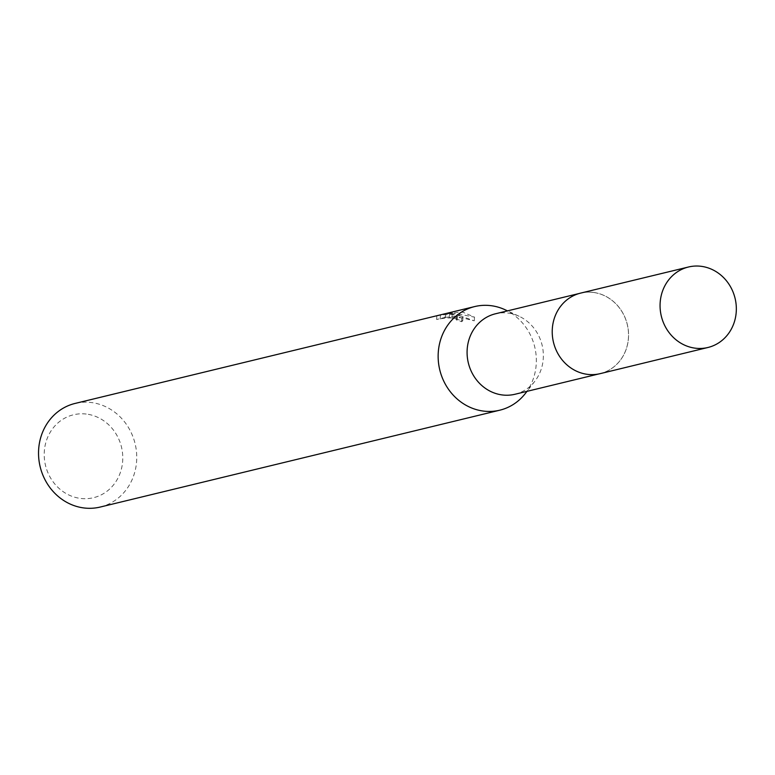 <?xml version="1.0" encoding="UTF-8"?>
<svg xmlns="http://www.w3.org/2000/svg" width="775" height="775" viewBox="0 0 775 775"><rect width="100%" height="100%" fill="white"/><g stroke="black" fill="none" stroke-linecap="round" stroke-linejoin="round"><path stroke-width="0.58" stroke-dasharray="3.88 2.91" d="M593.03 292.407A41.404 37.936 76.4 0 0 580.63 293.144A41.404 37.936 76.4 0 0 552.41 335.623A41.404 37.936 76.4 0 0 587.731 374.354A41.404 37.936 76.4 0 0 600.141 373.618A41.404 37.936 76.4 0 0 628.351 331.138A41.404 37.936 76.4 0 0 593.03 292.407M593.049 292.388A41.424 37.956 76.4 0 0 552.333 328.871A41.424 37.956 76.4 0 0 587.741 374.364A41.424 37.956 76.4 0 0 628.457 337.881A41.424 37.956 76.4 0 0 593.049 292.388M514.968 394.262A41.404 37.936 76.4 0 0 534.847 381.242A41.404 37.936 76.4 0 0 519.095 316.258A41.404 37.936 76.4 0 0 507.867 313.052A41.404 37.936 76.4 0 0 495.467 313.788M459.604 315.599L474.261 320.831L461.987 317.789L449.267 317.324L462.743 320.811L461.58 321.702A49.755 45.589 76.4 0 0 456.504 320.017L456.727 316.471A53.31 48.844 -103.6 0 1 461.813 318.079L462.975 317.207L456.088 314.011L449.5 313.778L457.066 313.768L474.503 317.14L463.14 312.296L459.837 312.073L445.683 314.088L452.319 312.48L445.024 313.788M100.198 507.053A53.31 48.844 76.4 0 0 136.526 452.348A53.31 48.844 76.4 0 0 91.053 402.496A53.31 48.844 76.4 0 0 75.078 403.436M456.504 320.017L457.202 319.552L456.591 318.903L452.038 317.866L445.489 318.041L436.606 319.465L444.782 317.479L445.015 313.788L436.838 315.764L440.423 315.493M440.181 319.067L440.394 315.454L442.932 314.844L452.261 314.35L457.415 315.9L456.727 316.471M86.219 414.044A42.644 39.079 76.4 0 0 44.301 451.612A42.644 39.079 76.4 0 0 80.765 498.451A42.644 39.079 76.4 0 0 122.683 460.892A42.644 39.079 76.4 0 0 86.219 414.044M436.596 319.465L436.838 315.764M461.58 321.702L461.813 318.079M449.267 317.324L449.5 313.778M444.782 317.479L459.604 315.59L459.837 312.063M452.087 316.064L452.319 312.48M445.451 317.673L445.683 314.088M474.271 320.84L474.503 317.14M525.382 393.429A53.31 48.844 76.4 0 0 505.106 309.758M600.17 373.647A41.433 37.975 76.4 0 0 628.477 337.89A41.433 37.975 76.4 0 0 580.64 293.105M580.63 293.144L579.109 293.512M457.424 316.006L457.202 319.552M462.975 317.207L462.743 320.811M440.394 315.454L440.161 319.038M519.095 316.258L507.499 310.872M534.847 381.242L527 391.346M600.141 373.618L598.62 373.986"/><path stroke-width="1.16" d="M579.109 293.512L495.467 313.788A41.404 37.936 76.4 0 0 467.248 356.267A41.404 37.936 76.4 0 0 502.568 394.988A41.404 37.936 76.4 0 0 514.968 394.262L598.62 373.986M507.499 310.872L505.106 309.758A53.31 48.844 76.4 0 0 490.653 305.631A53.31 48.844 76.4 0 0 474.688 306.571A53.31 48.844 76.4 0 0 438.359 361.276A53.31 48.844 76.4 0 0 483.832 411.128A53.31 48.844 76.4 0 0 499.797 410.188A53.31 48.844 76.4 0 0 525.382 393.429L527 391.346M474.688 306.571L75.078 403.436A53.31 48.844 76.4 0 0 38.75 458.132A53.31 48.844 76.4 0 0 84.223 507.993A53.31 48.844 76.4 0 0 100.198 507.053L499.797 410.188M736.25 311.753A41.404 37.936 76.4 0 0 688.462 267.007A41.404 37.936 76.4 0 0 660.155 302.734A41.404 37.936 76.4 0 0 707.962 347.481A41.404 37.936 76.4 0 0 736.25 311.753M688.462 267.007L580.64 293.105A41.433 37.975 76.4 0 0 552.313 328.862A41.433 37.975 76.4 0 0 600.17 373.647L707.962 347.481"/></g></svg>
